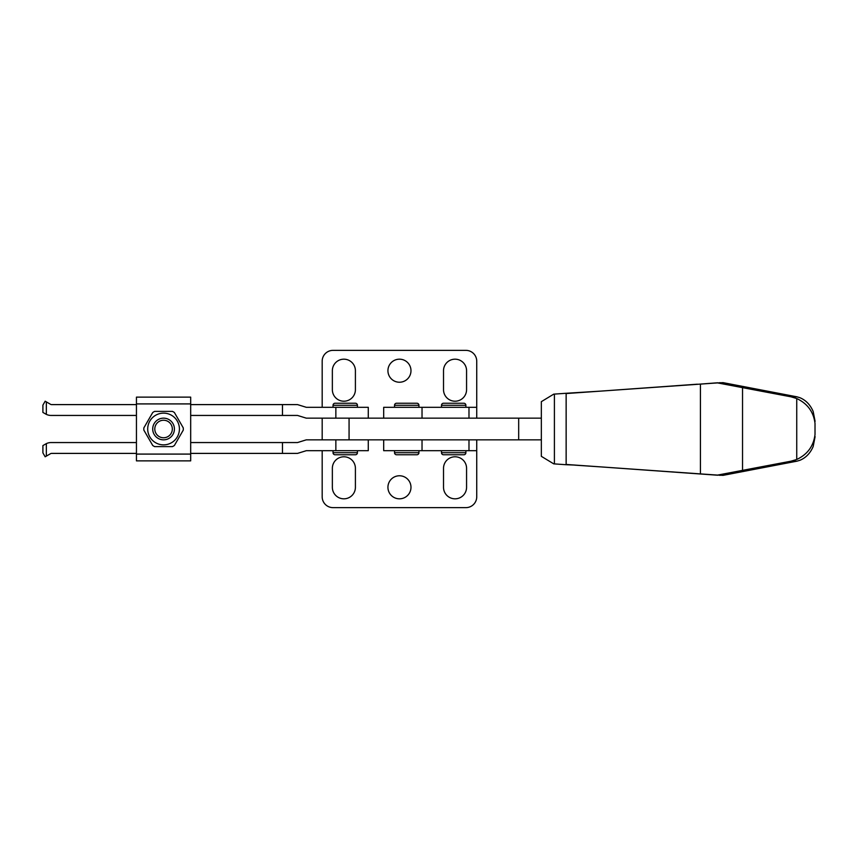 <?xml version="1.0" encoding="UTF-8"?>
<svg xmlns="http://www.w3.org/2000/svg" width="858" height="858" viewBox="0 0 858 858"><rect width="100%" height="100%" fill="white"/><g stroke="black" fill="none" stroke-linecap="round" stroke-linejoin="round"><path stroke-width="1.29" d="M455.051 401.212A11.519 11.519 0 0 0 466.57 389.682L466.57 370.699A11.519 11.519 0 0 0 455.051 359.18A11.519 11.519 0 0 0 443.522 370.699L443.522 389.682A11.519 11.519 0 0 0 455.051 401.212M343.876 401.212A11.519 11.519 0 0 0 355.405 389.682L355.405 370.699A11.519 11.519 0 0 0 343.876 359.18A11.519 11.519 0 0 0 332.357 370.699L332.357 389.682A11.519 11.519 0 0 0 343.876 401.212M343.876 498.82A11.519 11.519 0 0 0 355.405 487.301L355.405 468.318A11.519 11.519 0 0 0 343.876 456.788A11.519 11.519 0 0 0 332.357 468.318L332.357 487.301A11.519 11.519 0 0 0 343.876 498.82M455.051 498.82A11.519 11.519 0 0 0 466.57 487.301L466.57 468.318A11.519 11.519 0 0 0 455.051 456.788A11.519 11.519 0 0 0 443.522 468.318L443.522 487.301A11.519 11.519 0 0 0 455.051 498.82M399.463 475.772A11.519 11.519 0 0 0 387.934 487.301A11.519 11.519 0 0 0 399.463 498.82A11.519 11.519 0 0 0 410.982 487.301A11.519 11.519 0 0 0 399.463 475.772M399.463 359.18A11.519 11.519 0 0 0 387.934 370.699A11.519 11.519 0 0 0 399.463 382.228A11.519 11.519 0 0 0 410.982 370.699A11.519 11.519 0 0 0 399.463 359.18M422.029 418.157L422.029 407.303L476.737 407.303L476.737 418.157L476.737 361.207A10.843 10.843 0 0 0 465.894 350.364L333.033 350.364A10.843 10.843 0 0 0 322.179 361.207L322.179 407.303M322.179 450.697L322.179 496.793A10.843 10.843 0 0 0 333.033 507.636L465.894 507.636A10.843 10.843 0 0 0 476.737 496.793L476.737 439.843L476.737 450.697L422.029 450.697L422.029 439.843M335.06 454.761A2.038 2.038 0 0 1 333.033 452.724L357.432 452.724A2.038 2.038 0 0 1 355.405 454.761L335.06 454.761L355.405 454.761M335.06 403.239L355.405 403.239A2.038 2.038 0 0 1 357.432 405.276A2.038 2.038 0 0 0 355.405 403.239L335.06 403.239A2.038 2.038 0 0 0 333.033 405.276L333.033 407.303M136.443 453.399L51.577 453.399A2.038 2.038 0 0 0 50.558 453.678L45.163 456.788L42.9 452.874L42.9 445.581L46.343 443.629A10.843 10.843 0 0 1 51.03 442.556L136.443 442.556M333.033 450.697L333.033 452.724M357.432 450.697L357.432 452.724M333.033 405.276L357.432 405.276L357.432 407.303M136.443 415.444L51.03 415.444A10.843 10.843 0 0 1 46.343 414.371L42.9 412.419L42.9 405.126L45.163 401.212L50.558 404.322A2.038 2.038 0 0 0 51.577 404.601L136.443 404.601M190.68 442.556L297.511 442.556L306.295 439.843L368.275 439.843L368.275 450.697L306.295 450.697L297.511 453.399L282.475 453.399L282.475 442.556M45.163 456.788L46.343 456.113L46.343 443.629L45.613 444.015M282.475 453.399L190.68 453.399M335.853 418.157L306.295 418.157L297.511 415.444L282.475 415.444L282.475 404.601L297.511 404.601L306.295 407.303L335.853 407.303L335.853 418.157L368.275 418.157L368.275 407.303L335.853 407.303M190.68 404.601L282.475 404.601M45.613 413.985L46.343 414.371L46.343 401.887M282.475 415.444L190.68 415.444M541.344 439.843L322.179 439.843L322.179 418.157L541.344 418.157M518.682 439.843L518.682 418.157M724.409 382.904L796.943 396.825L791.044 396.825L796.739 398.53C807.485 403.592 813.577 411.894 815.014 423.444L815.014 434.556C813.577 446.106 807.485 454.408 796.739 459.47L791.044 461.175L796.943 461.175L724.409 475.096M747.479 470.184C754.536 468.725 754.439 468.661 747.189 469.98L717.556 475.096L791.044 461.175M719.851 475.364L747.189 470.248C754.439 468.929 754.536 469.004 747.479 470.463L723.069 475.364L717.717 475.096M717.717 382.904L723.069 382.636L747.479 387.537C754.536 388.996 754.439 389.071 747.189 387.752L747.189 388.02C754.439 389.339 754.536 389.275 747.479 387.816M566.151 393.543L700.418 384.105L700.418 473.895L566.151 464.457L566.151 393.543M700.418 473.895L717.556 475.096M791.044 396.825L717.556 382.904L700.418 384.105M747.189 388.02L717.556 382.904M574.817 465.068L566.13 464.725L566.13 393.275L600.225 391.141M717.717 382.775L697.361 384.32M608.783 390.54L697.361 384.191M566.13 464.725L553.742 463.856L541.344 456.338L541.344 401.662L553.742 394.144L566.13 393.275M554.407 463.91L554.407 394.09M608.783 467.46L717.717 475.225M574.817 465.143L600.225 466.859M815.1 421.353L813.17 411.475C810.295 404.804 805.887 400.225 799.956 397.726L796.943 396.825M815.1 436.647L813.17 446.525C810.295 453.196 805.887 457.775 799.956 460.274L796.943 461.175M747.479 387.537C754.536 388.996 754.439 389.071 747.189 387.752L719.851 382.636M747.189 469.98L747.189 470.248C754.439 468.929 754.536 469.004 747.479 470.463M163.567 413.138A15.862 15.862 0 0 1 179.419 429A15.862 15.862 0 0 1 163.567 444.862A15.862 15.862 0 0 1 147.705 429A15.862 15.862 0 0 1 163.567 413.138M172.447 446.621L154.676 446.621A19.745 19.745 0 0 1 152.745 445.506L143.854 430.115A19.745 19.745 0 0 1 143.854 427.885L152.745 412.494A19.745 19.745 0 0 1 154.676 411.379L172.447 411.379A19.745 19.745 0 0 1 174.378 412.494L183.269 427.885A19.745 19.745 0 0 1 183.269 430.115L174.378 445.506A19.745 19.745 0 0 1 172.447 446.621M136.443 403.914L190.68 403.914L190.68 397.136L136.443 397.136L136.443 460.864L190.68 460.864L190.68 454.086L136.443 454.086M190.68 403.914L190.68 454.086M163.567 418.157A10.843 10.843 0 0 1 174.41 429A10.843 10.843 0 0 1 163.567 439.843A10.843 10.843 0 0 1 152.713 429A10.843 10.843 0 0 1 163.567 418.157M163.567 420.238A8.762 8.762 0 0 1 172.329 429A8.762 8.762 0 0 1 163.567 437.762A8.762 8.762 0 0 1 154.794 429A8.762 8.762 0 0 1 163.567 420.238M383.687 418.157L383.687 407.303L422.029 407.303M443.522 454.761A2.038 2.038 0 0 1 441.495 452.724L465.894 452.724A2.038 2.038 0 0 1 463.856 454.761L443.522 454.761M396.568 454.761A2.038 2.038 0 0 1 394.53 452.724L418.94 452.724A2.038 2.038 0 0 1 416.902 454.761L396.568 454.761M418.94 405.276L394.53 405.276A2.038 2.038 0 0 1 396.568 403.239L416.902 403.239A2.038 2.038 0 0 1 418.94 405.276L418.94 407.303M465.894 405.276L441.495 405.276A2.038 2.038 0 0 1 443.522 403.239L463.856 403.239A2.038 2.038 0 0 1 465.894 405.276L465.894 407.303M422.029 450.697L383.687 450.697L383.687 439.843M441.495 450.697L441.495 452.724M465.894 450.697L465.894 452.724M394.53 450.697L394.53 452.724M418.94 450.697L418.94 452.724M394.53 405.276L394.53 407.303M441.495 405.276L441.495 407.303M335.853 439.843L335.853 450.697M349.067 439.843L349.067 418.157M796.739 398.53L796.739 459.47M742.535 470.334L742.535 387.666M468.983 439.843L468.983 450.697M468.983 407.303L468.983 418.157"/></g></svg>
